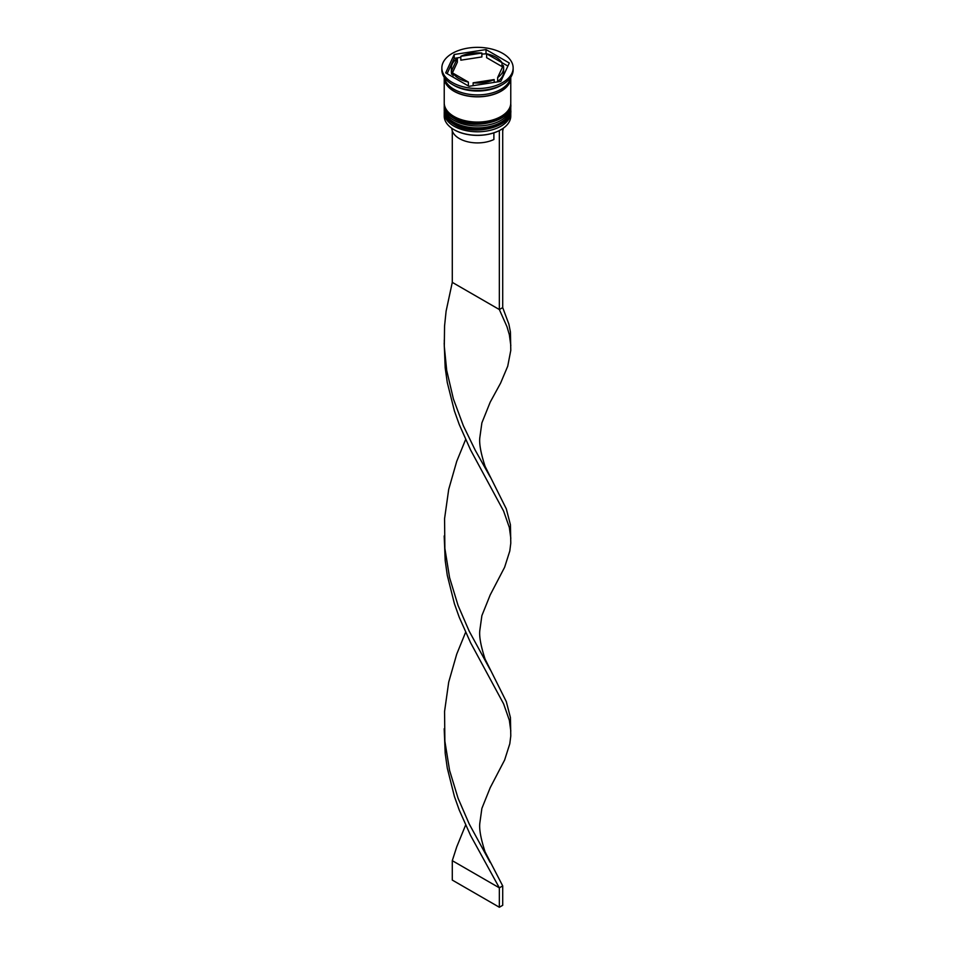 <?xml version="1.0" encoding="UTF-8"?>
<svg xmlns="http://www.w3.org/2000/svg" width="955" height="955" viewBox="0 0 955 955"><rect width="100%" height="100%" fill="white"/><g stroke="black" fill="none" stroke-linecap="round" stroke-linejoin="round"><path stroke-width="1.43" d="M500.862 129.749A32.804 18.933 180 0 1 500.695 129.844A32.804 18.933 180 0 1 498.952 130.775A32.804 18.933 180 0 1 454.305 129.844L453.971 129.653A33.27 19.207 0 0 0 501.029 129.653A33.27 19.207 0 0 0 510.77 116.068L510.77 112.571A33.27 19.207 180 0 1 490.237 130.322A33.27 19.207 180 0 1 453.971 126.156A33.27 19.207 180 0 1 444.23 112.571A33.27 19.207 180 0 1 444.29 111.437M510.71 111.437A33.27 19.207 180 0 1 510.77 112.571M510.71 105.611A33.27 19.207 180 0 1 510.77 106.745A33.27 19.207 180 0 1 490.237 124.496A33.27 19.207 180 0 1 453.971 120.33A33.27 19.207 180 0 1 444.23 106.745A33.27 19.207 180 0 1 444.29 105.611M441.855 67.936L441.855 69.882A35.645 20.58 0 0 0 452.288 84.434L453.971 85.401A33.27 19.207 0 0 0 501.029 85.401L502.712 84.434A35.645 20.58 0 0 0 513.145 69.882L513.145 67.936A35.645 20.58 0 0 0 502.712 53.385A35.645 20.58 0 0 0 463.855 48.92A35.645 20.58 0 0 0 441.855 67.936A35.645 20.58 0 0 0 452.288 82.488A35.645 20.58 0 0 0 491.145 86.953A35.645 20.58 0 0 0 513.145 67.936M453.971 85.401L452.288 84.434A35.645 20.58 0 0 0 502.712 84.434M444.23 106.745L444.23 108.691A33.27 19.207 0 0 0 453.971 122.276A33.27 19.207 0 0 0 490.237 126.442A33.27 19.207 0 0 0 510.77 108.691L510.77 106.745M444.23 77.271A33.27 19.207 0 0 0 444.23 77.642L444.23 102.865A33.27 19.207 0 0 0 453.971 116.45A33.27 19.207 0 0 0 490.237 120.617A33.27 19.207 0 0 0 510.77 102.865L510.77 77.642A33.27 19.207 0 0 0 510.77 77.271M444.23 77.642A33.27 19.207 0 0 0 453.971 91.226A33.27 19.207 0 0 0 490.237 95.393A33.27 19.207 0 0 0 510.77 77.642M444.373 77.474A33.27 19.207 0 0 0 453.971 89.281A33.27 19.207 0 0 0 488.793 93.769A33.27 19.207 0 0 0 510.627 77.474M507.893 66.074L502.008 62.684A26.143 15.089 0 0 0 495.991 57.264A26.143 15.089 0 0 0 486.608 53.79L481.869 54.101M486.608 57.67L486.608 53.79L502.008 62.684L502.008 66.564L486.608 57.67M451.834 128.292A25.666 14.814 0 0 0 459.355 138.571A25.666 14.814 0 0 0 493.89 139.502L493.89 132.852M454.305 129.844L453.971 129.653A33.27 19.207 0 0 1 444.23 116.068L444.23 112.571M473.131 85.664L473.131 82.822A26.143 15.089 0 0 0 494.177 79.563L494.177 82.405M452.992 77.08L452.992 73.189A26.143 15.089 0 0 0 468.392 82.082L468.392 85.974M457.361 58.315A26.143 15.089 0 0 0 451.357 67.936A26.143 15.089 0 0 0 451.727 70.455L451.727 74.347L457.361 62.194L457.361 58.315L451.727 70.455M451.357 67.936L451.357 71.816A26.143 15.089 0 0 0 451.727 74.347M481.869 53.05A26.143 15.089 0 0 0 460.823 56.309L460.823 60.189L481.869 56.942L481.869 53.05L460.823 56.309M473.131 82.822L494.177 79.563M452.992 73.189L468.392 82.082M468.977 86.308L500.79 81.378L509.313 63.018L486.023 49.576L454.21 54.495L445.687 72.855L468.977 86.308M460.823 57.348L454.21 58.374L447.107 73.678M454.21 58.374L454.21 54.495M486.023 53.456L486.023 49.576M497.639 77.558L497.639 81.45A26.143 15.089 0 0 0 503.643 71.816L503.643 67.936A26.143 15.089 0 0 0 503.273 65.418L497.639 77.558A26.143 15.089 0 0 0 503.643 67.936M502.712 130.883A25.666 14.814 0 0 0 503.166 128.292M502.33 128.853L498.952 130.775M452.288 130.883L452.288 282.37L499.346 309.539L502.712 307.606L508.896 324.175L510.436 332.065L510.782 350.389L507.726 366.219L500.587 383.134L490.202 402.162L481.881 422.874L479.923 436.913C478.944 442.917 480.663 452.73 485.08 466.338L506.293 508.824L510.436 524.832L510.782 543.156L509.803 550.987L504.622 567.258L490.202 594.929L481.881 615.641L479.923 629.679C478.944 635.684 480.663 645.496 485.08 659.105L506.293 701.591L510.436 717.599L510.782 735.923L509.803 743.754L504.622 760.025L490.202 787.696L481.881 808.408L479.923 822.446C478.944 828.451 480.663 838.263 485.08 851.872L502.712 885.906L499.346 887.84L452.288 860.67L456.729 846.882L465.61 825.096M499.346 131.002L499.346 309.539L506.974 326.682L509.349 334.739L510.818 345.495M502.712 129.068L502.712 307.606M444.194 343.179L445.197 367.83L447.274 382.513L454.413 410.948L459.236 424.498L470.552 449.901L503.607 511.08L509.349 527.506L510.818 538.262M444.194 728.713L445.197 753.364L447.274 768.047L454.413 796.482L459.236 810.031L470.552 835.434L499.346 887.84L499.346 907.25L452.288 880.08L452.288 860.67M452.288 282.37L446.104 311.163L444.564 325.942L444.29 346.355L446.701 370.433L453.422 399.035L463.39 425.835L475.256 450.271L490.166 476.891M465.61 632.329L456.729 654.115L448.707 682.133L444.564 711.475L444.875 741.235L449.59 770.446L458.066 798.237L469.18 823.902L490.166 862.425M444.194 535.946L445.197 560.597L447.274 575.28L454.413 603.715L459.236 617.264L470.552 642.667L503.607 703.847L509.349 720.273L510.818 731.029M465.61 439.563L456.729 461.349L448.707 489.366L444.564 518.708L444.875 548.468L449.59 577.68L458.066 605.47L469.18 631.136L490.166 669.658M499.346 907.25L502.712 905.304L502.712 885.906M444.23 110.052A33.27 19.207 0 0 0 444.23 110.243A33.27 19.207 0 0 0 453.971 123.828A33.27 19.207 0 0 0 490.237 127.994A33.27 19.207 0 0 0 510.77 110.243A33.27 19.207 0 0 0 510.77 110.052M510.77 109.849A33.27 19.207 180 0 1 490.237 127.6A33.27 19.207 180 0 1 453.971 123.434A33.27 19.207 180 0 1 444.23 109.849L444.23 110.243C444.206 115.615 447.561 120.354 454.27 124.484C473.811 137.222 513.133 126.275 510.77 110.243L510.758 109.264M444.23 104.226A33.27 19.207 0 0 0 444.23 104.417A33.27 19.207 0 0 0 453.971 118.002A33.27 19.207 0 0 0 490.237 122.168A33.27 19.207 0 0 0 510.77 104.417A33.27 19.207 0 0 0 510.77 104.226M510.77 104.035A33.27 19.207 180 0 1 490.237 121.786A33.27 19.207 180 0 1 453.971 117.62A33.27 19.207 180 0 1 444.23 104.035L444.23 104.417C444.206 109.789 447.561 114.528 454.27 118.659C473.811 131.396 513.133 120.461 510.77 104.417L510.758 103.438M510.531 78.023A33.031 19.076 180 0 1 489.831 95.333A33.031 19.076 180 0 1 454.138 91.131A33.031 19.076 180 0 1 444.469 78.023M444.242 103.438L444.23 104.035M444.29 340.004L444.29 346.355"/></g></svg>
